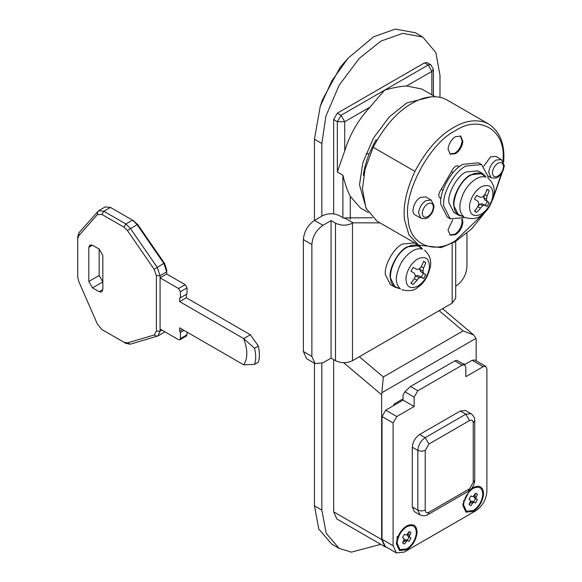 <?xml version="1.0" encoding="UTF-8"?>
<svg xmlns="http://www.w3.org/2000/svg" width="582" height="582" viewBox="0 0 582 582"><rect width="100%" height="100%" fill="white"/><g stroke="black" fill="none" stroke-linecap="round" stroke-linejoin="round"><path stroke-width="0.87" d="M443.004 190.125L441.309 189.15M453.116 172.614L451.421 171.632M458.114 166.066L459.3 166.758L458.114 166.066C456.368 165.448 454.629 166.452 452.891 169.086L439.832 191.696C438.428 194.519 438.428 196.527 439.832 197.727L441.025 198.411M465.178 217.588L450.177 218.767L443.724 205.963C441.905 194.126 454.273 171.479 465.84 166.052L481.503 164.502L487.84 175.917L487.985 178.085M448.766 217.792L447.223 217.064L440.77 204.26C438.952 192.424 451.319 169.769 462.886 164.35L478.549 162.793L481.503 164.502M462.283 216.308L458.631 215.209L453.684 205.388C452.287 196.316 461.773 178.95 470.642 174.796L482.653 173.603L485.424 176.215M458.631 215.209L453.829 212.437L448.889 202.616C447.485 193.544 456.972 176.179 465.84 172.025L477.851 170.832L482.653 173.603M459.642 215.136L458.194 214.307C448.169 208.749 457.226 182.282 470.642 175.218C474.214 173.094 477.662 172.49 480.972 173.414L486.072 177.124C482.856 176.23 479.51 176.812 476.032 178.878C467.753 184.247 462.45 192.431 460.144 203.438C459.242 209.382 460.508 213.856 463.941 216.853L459.642 215.136M486.006 192.024L487.279 189.397M487.134 195.923L484.624 194.475L483.78 197.64L484.624 199.837L489.287 202.638L487.098 206.443L484.842 205.257L482.667 205.693L476.687 212.452L474.49 211.186L477.909 206.61L478.899 203.518L477.909 201.248L474.49 199.16L476.687 195.363L480.201 197.276L482.667 196.992L484.842 194.599L487.098 189.354L488.291 189.819L489.287 190.62L487.134 195.923L486.436 199.168L487.134 201.285L489.287 202.638M480.201 207.934L477.691 206.486L480.019 204.166L482.333 203.802L485.221 205.359L487.41 201.554M476.265 208.902L474.81 211.368L476.687 212.452M480.019 204.166L482.667 205.693M482.333 203.802L484.842 205.257M485.221 205.359L487.098 206.443M484.624 199.837L487.134 201.285M483.78 197.64L486.436 199.168M487.41 189.536L489.287 190.62M398.772 288.359L395.12 287.261L390.18 277.447C388.776 268.375 398.263 251.009 407.131 246.848L419.142 245.662L421.914 248.274M395.12 287.261L390.318 284.496L385.379 274.675C383.982 265.603 393.468 248.238 402.329 244.076L414.34 242.89L419.142 245.662M396.131 287.195L394.683 286.359C384.666 280.808 393.716 254.341 407.131 247.277C410.71 245.146 414.151 244.542 417.461 245.473L422.568 249.183C419.346 248.281 415.999 248.87 412.529 250.937C404.243 256.306 398.946 264.49 396.633 275.49C395.731 281.433 396.997 285.908 400.438 288.912L396.131 287.195M414.966 276.952L415.992 275.926L418.312 275.562L421.201 277.119L423.39 273.314L420.604 271.598L419.76 269.401L420.131 268.004M414.399 278.669L415.388 275.577L414.399 273.307L410.987 271.219L413.176 267.422L416.69 269.335L419.156 269.051L421.332 266.658L423.587 261.413L424.78 261.878L425.784 262.678L423.623 267.982L422.925 271.227L423.623 273.336L425.784 274.697L423.587 278.494L421.332 277.308L419.156 277.752L413.176 284.503L410.987 283.238L414.399 278.669L416.69 279.993M423.39 261.296L425.784 262.678M421.332 266.658L423.623 267.982M419.76 269.401L422.925 271.227M420.604 271.598L423.623 273.336M423.39 273.314L425.784 274.697M421.201 277.119L423.587 278.494M418.312 275.562L421.332 277.308M415.992 275.926L419.156 277.752M410.783 283.128L413.176 284.503M254.509 348.211C256.102 354.438 256.102 359.836 254.509 364.412L243.713 364.834C247.845 358.476 247.845 349.731 243.713 338.608L254.509 348.211L258.321 346.014L250.362 334.774L243.713 338.608L179.642 301.622L179.642 298.21L180.384 297.78L180.384 291.706L178.536 288.505L160.072 277.847L160.072 331.165L157.911 335.945L130.295 344.202L125.843 343.358L123.995 342.289L127.334 342.929L154.186 334.999L156.383 331.165L156.383 275.701L154.186 269.328L127.334 230.399L123.995 227.176L101.974 214.46L97.376 214.627L78.679 235.856L77.733 238.882L77.733 277.163L78.679 281.281L97.376 324.101L101.974 329.572L123.995 342.289M254.509 364.412L258.321 362.215C259.761 357.748 259.761 352.343 258.321 346.014M154.186 269.328L163.789 263.362L136.945 224.434L132.492 220.142L110.464 207.425L105.24 206.908L98.598 210.742L103.814 211.259L125.843 223.975L130.295 228.275L157.14 267.203L160.072 275.701L160.072 277.847L166.721 274.013L166.721 269.728L166.721 271.859L163.789 263.362L164.524 263.355L166.721 269.728M134.333 221.204L132.492 220.142L137.672 224.426L164.524 263.355M157.911 335.945L164.961 331.835M77.733 275.031L77.733 236.75L78.999 232.713L98.598 210.742M103.814 330.641L101.966 329.572L103.8 330.627M77.733 236.75L77.733 238.882M180.384 297.78L187.026 293.946L187.026 287.872L185.185 284.671L166.721 274.013M250.362 334.774L186.291 297.78L186.291 294.368L179.642 298.21M186.291 297.78L179.642 301.622M182.595 329.543L179.642 331.253L179.642 327.841L243.713 364.834M184.072 330.401L180.384 332.533L179.642 331.253M160.072 329.012L178.536 339.67L179.845 339.801L180.384 338.608L180.384 332.533M179.845 339.801L186.487 335.967L187.026 334.766L187.026 332.104M102.839 289.574L102.839 255.469L99.151 249.067L92.502 245.233L89.89 244.971L88.813 247.365L88.813 281.477L92.502 287.872L99.151 291.706L101.763 291.968L102.839 289.574L99.151 291.706M99.151 249.067L99.151 275.504L102.839 281.899L92.502 287.872M366.194 153.721L369.206 153.895M406.76 549.779C412.667 545.763 416.108 540.045 417.083 532.61C416.763 525.27 413.322 523.036 406.76 525.902L406.76 525.902C401.158 529.62 397.739 535.105 396.495 542.359L396.422 543.814L399.448 550.507L406.76 549.779M406.76 548.928C412.245 545.196 415.439 539.885 416.341 532.988C416.05 526.172 412.856 524.091 406.76 526.754L406.76 526.754C401.558 530.209 398.379 535.302 397.23 542.038L397.164 543.384L399.972 549.597L406.76 548.928M469.412 490.568L462.959 503.99L462.886 505.438L465.913 512.131L473.224 511.411C479.132 507.395 482.573 501.669 483.54 494.242C483.227 486.901 479.786 484.668 473.224 487.534L471.296 488.851M473.224 510.552C478.71 506.827 481.903 501.509 482.805 494.613C482.514 487.796 479.321 485.723 473.224 488.385L473.224 488.385C468.023 491.834 464.843 496.926 463.694 503.663L463.621 505.016L466.437 511.229L473.224 510.552M402.569 542.962L404.912 539.79L405.916 539.652L407.189 540.336L409.139 536.968L407.909 536.204L407.524 535.265L409.102 531.65M405.756 534.96L404.483 534.276L402.533 537.652L403.763 538.408L404.148 539.347L402.533 542.911L404.483 544.032L406.76 540.853L407.764 540.722L409.037 541.406L410.987 538.03L409.757 537.273L409.372 536.335L410.987 532.77L410.157 531.963L409.037 531.65L406.76 534.829L405.756 534.96M409.139 531.708L410.987 532.77M407.909 533.89L409.757 534.953M407.524 535.265L409.372 536.335M407.909 536.204L409.757 537.273M409.139 536.968L410.987 538.03M407.189 540.336L409.037 541.406M405.916 539.652L407.764 540.722M404.912 539.79L406.76 540.853M403.908 540.816L405.756 541.878M402.635 542.97L404.483 544.032M469.034 504.594L471.376 501.415L472.38 501.284L473.653 501.968L475.603 498.592L474.374 497.836L473.988 496.897L475.567 493.281M472.22 496.592L470.947 495.908L468.997 499.276L470.227 500.04L470.612 500.978L468.997 504.536L470.947 505.663L473.224 502.484L474.228 502.346L475.501 503.03L477.451 499.662L476.222 498.898L475.836 497.959L477.451 494.402L476.622 493.594L475.501 493.274L473.224 496.453L472.22 496.592M475.603 493.332L477.451 494.402M474.374 495.515L476.222 496.584M473.988 496.897L475.836 497.959M474.374 497.836L476.222 498.898M475.603 498.592L477.451 499.662M473.653 501.968L475.501 503.03M472.38 501.284L474.228 502.346M471.376 501.415L473.224 502.484M470.372 502.441L472.22 503.51M469.099 504.594L470.947 505.663M460.304 411.001L419.687 434.448C415.228 437.562 412.769 441.825 412.296 447.238L412.296 506.929L414.464 511.709L420 514.91L417.84 510.13L421.528 511.011L425.224 510.13C425.442 512.589 426.671 513.302 428.912 512.262L469.529 488.807L468.452 491.201C472.373 488.611 474.476 484.973 474.752 480.281L474.752 420.59C474.861 418.051 473.632 415.744 471.064 413.678L465.52 410.485L460.304 411.001L465.84 414.195L471.064 413.678M417.84 390.748L414.144 397.142L404.912 391.81L410.456 386.484L417.84 390.748L462.144 365.161L454.76 360.898L456.834 360.331L464.756 364.907L462.144 365.161M404.912 391.81L403.071 395.011L403.071 400.125L414.144 406.52L396.793 416.537L393.097 422.939L393.097 545.727L396.342 552.9L404.177 552.122L475.807 510.77C482.493 506.1 486.181 499.705 486.887 491.579L486.887 368.792L485.803 366.398L483.191 366.66L465.84 376.678L465.84 367.293L464.756 364.907M414.144 406.52L414.144 397.142M454.76 360.898L410.456 386.484M485.803 366.398L474.73 360.003L472.118 360.258L464.414 364.71M403.071 400.125L385.713 410.143L382.025 416.537L382.025 539.332L385.269 546.505L396.342 552.9M449.922 153.968L454.76 153.262C458.98 150.396 461.439 146.308 462.13 140.997L460.34 135.926M455.502 153.692C459.722 150.818 462.173 146.729 462.872 141.426L460.726 136.115L455.502 136.632C451.501 139.287 449.057 143.208 448.169 148.388L448.118 149.421L450.279 154.208L455.502 153.692M449.922 234.975L454.76 234.27C458.98 231.403 461.439 227.315 462.13 222.011L461.81 219.116M452.76 219.836L448.169 229.395L448.118 230.436L450.279 235.215L455.502 234.699C459.722 231.832 462.173 227.744 462.872 222.433L462.304 218.927M425.646 196.876L420.422 197.393C414.188 200.695 410.266 213.063 415.337 215.034L420.742 218.163L418.596 212.772C419.324 207.483 421.775 203.424 425.959 200.586L431.182 200.07L425.646 196.876M491.033 177.728L488.749 172.272C489.477 166.983 491.936 162.916 496.119 160.086L501.342 159.57L495.799 156.369L490.575 156.885L483.722 166.205M414.93 171.392C406.316 190.052 402.839 206.108 404.505 219.574L408.906 234.815L418.669 245.197L376.947 221.109L365.925 208.101L362.455 189.077L365.009 169.478L373.208 147.297C384.324 126.367 397.23 111.722 411.932 103.378C422.597 97.034 432.863 95.244 442.735 98.016L446.918 99.915L488.64 124.002L484.457 122.104C474.592 119.332 464.32 121.121 453.654 127.465C438.952 135.81 426.046 150.454 414.93 171.392L373.208 147.297M303.375 239.602C304.08 231.483 307.769 225.081 314.455 220.411L322.945 225.314C316.266 229.985 312.57 236.379 311.865 244.505L303.375 239.602L303.375 351.521L311.865 356.424L315.109 363.597L322.945 362.819L331.063 358.126L335.501 360.687C341.161 363.335 346.821 363.335 352.481 360.687L452.178 303.127L455.699 298.224L455.699 241.428M455.699 286.177L455.873 286.075C462.552 281.404 466.24 275.01 466.946 266.891L466.946 233.237M315.109 363.597L306.619 358.694L303.375 351.521M372.436 217.733L344.609 217.923L353.099 222.826L379.995 222.87M344.609 217.923L343.991 218.279L339.561 215.726C333.901 213.077 328.233 213.077 322.574 215.726L314.455 220.411L314.455 139.193L321.839 143.456L325.985 115.949L339.139 85.227L359.167 58.476L380.912 41.126L402.664 33.363L422.692 36.993L435.845 52.526L439.992 75.238L439.992 97.252M322.945 225.314L331.063 220.629L335.501 223.182C341.161 225.831 346.821 225.831 352.481 223.182L353.099 222.826M331.063 358.126L331.063 220.629M311.865 356.424L311.865 244.505M435.001 96.648L421.717 88.981L406.614 85.983C400.154 86.332 392.821 87.722 384.607 90.159L369.985 107.132C358.279 119.812 349.862 134.398 344.726 150.876L337.342 172.025L337.342 121.711L341.037 115.316L344.726 121.711L344.726 150.876M342.885 217.646L342.885 175.218C344.879 183.556 347.345 190.605 350.269 196.367L360.418 207.949L368.159 212.415M363.75 175.32L363.263 175.204C365.11 163.324 369.381 151.531 376.081 139.811L376.947 140.313M363.859 174.724L363.263 175.204M314.455 363.212L314.455 505.867L318.834 529.111L331.755 544.112L339.139 548.375L326.218 533.374L321.839 510.13L321.839 363.394M422.692 36.993L415.301 32.73L395.273 29.1L373.528 36.862L348.065 58.229L331.755 80.963L320.216 106.462L314.455 139.193M320.216 106.462L322.472 99.718L340.295 67.17L348.065 58.229M359.356 356.722L383.32 376.961L381.654 394.807L343.664 362.717M476.178 360.84L476.178 340.237L475.989 338.368L473.675 334.948L463.076 330.918L439.112 310.672M384.898 546.716L336.898 519.006L333.653 511.833L381.654 539.543L384.898 546.716L386.775 547.371M369.985 107.132L344.726 121.711L337.342 121.711L333.653 119.579L337.342 113.184L424.482 62.871L427.093 62.616L430.789 64.748L428.177 65.002L424.482 62.871M463.992 364.463L463.992 363.67L463.308 364.07M393.839 405.458L393.839 404.177L403.071 398.845M333.653 119.579L333.653 213.856M333.653 359.625L333.653 511.833M381.654 539.543L381.654 394.807M462.886 505.438L463.621 505.009L463.621 500.578M321.839 216.148L321.839 143.456M380.759 544.33L351.375 552.151L339.139 548.375M469.558 204.849C471.253 196.781 475.138 190.78 481.212 186.844C489.411 183.512 493.296 186.626 492.867 196.178C491.172 204.246 487.287 210.248 481.212 214.176C473.013 217.508 469.128 214.402 469.558 204.849M406.054 276.901C407.742 268.833 411.627 262.831 417.701 258.903C425.9 255.571 429.785 258.677 429.356 268.229C427.661 276.297 423.783 282.299 417.701 286.235C409.51 289.567 405.625 286.453 406.054 276.901M137.672 224.426L127.334 230.399M166.721 271.859L160.072 275.701L156.383 275.701M156.383 331.165L160.072 331.165L161.941 330.089M154.186 334.999L157.14 336.272M127.334 342.929L130.295 344.202M132.492 220.142L125.843 223.975L123.995 227.176M110.464 207.425L103.814 211.259L101.974 214.46M97.696 211.484L97.376 214.627M78.999 232.713L78.679 235.856M185.185 284.671L178.536 288.505M187.026 287.872L180.384 291.706M187.026 334.766L180.384 338.608M92.502 245.233L88.813 247.365M99.151 275.504L88.813 281.477M469.529 488.807L473.224 482.413L473.224 422.721C472.991 420.291 471.762 419.578 469.529 420.59L465.84 414.195L425.224 437.642L428.912 444.044L425.224 450.439L425.224 510.13M469.529 420.59L428.912 444.044M412.296 506.929L417.84 510.13L417.84 450.439L421.528 451.319L425.224 450.439M412.296 447.238L417.84 450.439C418.305 445.026 420.771 440.756 425.224 437.642L419.687 434.448M473.224 422.721L474.752 420.59M473.224 482.413L474.752 480.281M420 514.91C423.078 516.103 425.689 516.016 427.835 514.648L428.912 512.262M483.191 366.66L472.118 360.258M393.097 545.727L382.025 539.332M393.097 422.939L382.025 416.537M396.793 416.537L385.713 410.143M420.881 218.235L420.742 218.163C424.94 219.13 427.734 218.556 429.116 216.424C430.454 214.933 433.001 213.587 434.114 206.028L431.182 200.07M422.285 212.925C422.423 216.897 424.263 218.112 427.806 216.577C431.109 214.278 432.957 211.106 433.343 207.061C433.03 203.351 431.182 202.26 427.806 203.787C424.671 205.912 422.83 208.96 422.285 212.925M492.437 172.418C492.583 176.39 494.424 177.612 497.966 176.07C501.269 173.778 503.11 170.606 503.503 166.561C503.183 162.851 501.342 161.76 497.966 163.28C494.824 165.404 492.983 168.453 492.437 172.418M484.289 212.867L455.502 240.664C434.23 254.872 409.248 244.753 408.186 219.334C402.635 194.279 429.472 142.881 455.502 130.666C479.066 114.603 505.263 129.721 503.132 158.166L503.066 161.163M501.488 173.436L493.449 196.992M452.178 303.127L452.178 243.378M352.481 360.687L352.481 223.182M335.501 360.687L335.501 223.182M342.885 175.218L337.342 172.025M366.478 209.331L359.501 184.814L362.819 162.807L373.338 138.232L389.365 116.829L406.76 102.949L431.48 96.743M337.342 113.184L341.037 115.316L428.177 65.002L431.866 71.404L433.401 69.273L433.401 95.724M350.269 196.367L350.269 219.21M431.866 94.844L431.866 71.404L406.614 85.983M383.32 376.961L463.076 330.918M381.843 392.726L475.989 338.368M314.455 505.867L321.839 510.13M450.177 218.767L447.223 217.064M465.345 217.661C472.358 219.349 477.487 218.687 480.739 215.667C487.069 211.841 491.455 204.828 493.892 194.635C495.086 188.306 493.165 182.828 488.138 178.194M401.842 289.72C408.848 291.407 413.977 290.738 417.229 287.726C423.558 283.9 427.945 276.887 430.382 266.694C431.575 260.365 429.654 254.887 424.627 250.253M397.164 536.56L397.164 543.384M402.926 528.973L406.76 526.754M469.39 490.597L473.224 488.385M427.835 514.648L468.452 491.201M501.342 159.57L504.267 165.521C503.154 173.08 500.615 174.425 499.276 175.924C497.886 178.048 495.093 178.63 490.895 177.655L487.84 175.888M503.699 162.334L503.896 157.096C504.012 141.863 498.927 130.834 488.64 124.002M418.669 245.197L441.185 247.576L454.949 241.865L471.638 228.879L486.159 210.939M492.721 199.582L502.375 172.039M442.567 308.678L473.675 334.948M430.789 64.748L433.401 69.273"/></g></svg>
